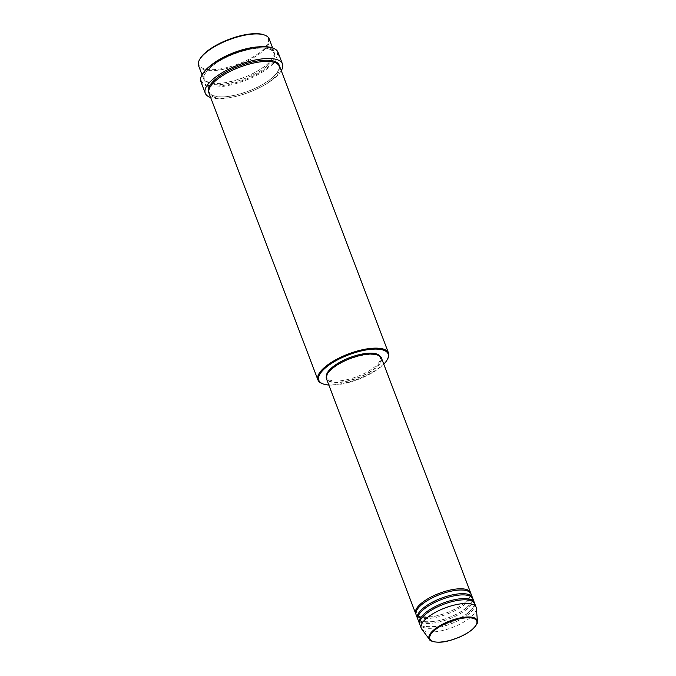 <?xml version="1.0" encoding="UTF-8"?>
<svg xmlns="http://www.w3.org/2000/svg" width="676" height="676" viewBox="0 0 676 676"><rect width="100%" height="100%" fill="white"/><g stroke="black" fill="none" stroke-linecap="round" stroke-linejoin="round"><path stroke-width="0.51" stroke-dasharray="3.38 2.54" d="M470.733 593.258A29.381 10.436 -20.8 0 1 465.012 602.671A29.381 10.436 -20.8 0 1 436.755 615.887A29.381 10.436 -20.8 0 1 415.917 614.078M471.02 593.849A29.381 10.436 -20.8 0 1 465.477 603.896A29.381 10.436 -20.8 0 1 436.375 617.298A29.381 10.436 -20.8 0 1 416.095 614.712M472.592 598.142A29.381 10.436 -20.8 0 1 466.871 607.563A29.381 10.436 -20.8 0 1 438.614 620.779A29.381 10.436 -20.8 0 1 417.776 618.971M472.879 598.733A29.381 10.436 -20.8 0 1 467.336 608.789A29.381 10.436 -20.8 0 1 438.234 622.19A29.381 10.436 -20.8 0 1 417.954 619.605M474.451 603.034A29.381 10.436 -20.8 0 1 468.73 612.456A29.381 10.436 -20.8 0 1 440.473 625.672A29.381 10.436 -20.8 0 1 419.635 623.863M474.738 603.626A29.381 10.436 -20.8 0 1 469.195 613.681A29.381 10.436 -20.8 0 1 440.093 627.083A29.381 10.436 -20.8 0 1 419.813 624.489M263.927 34.822A37.07 13.165 -20.8 0 1 261.308 51.19A37.07 13.165 -20.8 0 1 218.213 69.231A37.07 13.165 -20.8 0 1 199.809 59.175M198.567 65.699A37.772 13.41 159.2 0 0 224.643 69.028A37.772 13.41 159.2 0 0 262.06 51.798A37.772 13.41 159.2 0 0 269.183 38.87M328.849 385.041A37.07 13.165 159.2 0 0 381.129 366.62A37.07 13.165 159.2 0 0 383.782 364.17M387.703 358.846A37.772 13.41 -20.8 0 1 381.416 365.995A37.772 13.41 -20.8 0 1 322.376 383.655M272.36 47.903A40.568 14.407 -20.8 0 1 269.487 65.817A40.568 14.407 -20.8 0 1 222.336 85.556A40.568 14.407 -20.8 0 1 202.192 74.554M200.865 81.61A41.27 14.652 159.2 0 0 229.358 85.252A41.27 14.652 159.2 0 0 270.248 66.425A41.27 14.652 159.2 0 0 278.03 52.305M259.018 46.821A37.772 13.41 -20.8 0 1 274.067 51.706A37.772 13.41 -20.8 0 1 266.935 64.634A37.772 13.41 -20.8 0 1 229.519 81.864A37.772 13.41 -20.8 0 1 203.442 78.534A37.772 13.41 -20.8 0 1 210.566 65.614A37.772 13.41 -20.8 0 1 211.444 64.888M279.636 66.383A37.772 13.41 -20.8 0 1 272.512 79.303A37.772 13.41 -20.8 0 1 235.096 96.541A37.772 13.41 -20.8 0 1 209.011 93.203M381.391 357.891A29.381 10.436 -20.8 0 1 375.848 367.938A29.381 10.436 -20.8 0 1 346.746 381.349A29.381 10.436 -20.8 0 1 326.466 378.754M375.324 367.947A28.679 10.182 -20.8 0 1 346.915 381.036A28.679 10.182 -20.8 0 1 327.116 378.509A28.679 10.182 -20.8 0 1 332.524 368.69A28.679 10.182 -20.8 0 1 360.933 355.61A28.679 10.182 -20.8 0 1 380.74 358.136A28.679 10.182 -20.8 0 1 375.324 367.947M379.591 355.779A28.679 10.182 -20.8 0 1 380.275 356.911A28.679 10.182 -20.8 0 1 374.859 366.73A28.679 10.182 -20.8 0 1 346.45 379.811A28.679 10.182 -20.8 0 1 326.652 377.284A28.679 10.182 -20.8 0 1 326.407 375.983M281.267 70.676A41.27 14.652 -20.8 0 1 274.659 78.036A41.27 14.652 -20.8 0 1 210.65 97.505M476.369 608.341A29.381 10.436 -20.8 0 1 470.589 617.349A29.381 10.436 -20.8 0 1 442.856 630.438A29.381 10.436 -20.8 0 1 421.723 629.094M477.433 621.269A25.773 9.151 -20.8 0 1 472.363 629.162A25.773 9.151 -20.8 0 1 448.044 640.645A25.773 9.151 -20.8 0 1 429.505 639.471M267.4 65.859A37.772 13.41 159.2 0 0 261.012 47.988A37.772 13.41 159.2 0 0 211.03 66.839A37.772 13.41 159.2 0 0 217.418 84.703A37.772 13.41 159.2 0 0 267.4 65.859M279.365 65.783A37.772 13.41 -20.8 0 1 272.048 78.078A37.772 13.41 -20.8 0 1 235.468 95.13A37.772 13.41 -20.8 0 1 208.825 92.578M464.801 602.747C472.321 595.404 469.955 595.311 470.133 593.486C470.166 592.852 469.22 592.032 467.277 591.044C462.722 589.345 454.973 590.232 450.064 591.458C438.699 594.272 429.294 598.64 421.858 604.581C415.622 610.47 416.746 611.298 416.348 612.152L416.517 613.85C415.841 616.394 421.283 617.315 432.843 616.613C445.442 614.188 456.089 609.575 464.801 602.747M466.651 607.639C474.18 600.296 471.814 600.203 471.992 598.37C472.025 597.736 471.071 596.925 469.136 595.936C464.573 594.238 456.832 595.125 451.914 596.35C440.558 599.156 431.153 603.533 423.717 609.473C417.481 615.354 418.605 616.191 418.207 617.044L418.376 618.743C417.7 621.286 423.142 622.207 434.702 621.506C447.301 619.081 457.948 614.459 466.651 607.639M468.51 612.532C476.031 605.181 473.673 605.088 473.851 603.262C473.884 602.629 472.93 601.817 470.995 600.82C466.432 599.122 458.683 600.018 453.773 601.243C442.408 604.048 433.012 608.425 425.567 614.366C419.34 620.247 420.464 621.083 420.066 621.937L420.235 623.635C419.559 626.179 425.001 627.1 436.561 626.398C449.16 623.973 459.807 619.351 468.51 612.532M266.716 64.71C272.479 59.64 274.786 55.593 273.645 52.567C273.687 51.68 272.352 50.573 269.639 49.238C263.775 47.126 253.669 48.283 247.061 49.973C232.612 53.624 220.672 59.218 211.25 66.763C205.496 71.825 203.18 75.873 204.329 78.898C203.56 80.495 211.005 85.489 226.054 82.489C242.126 79.303 255.68 73.38 266.716 64.71M216.362 80.207C225.784 72.67 237.715 67.068 252.165 63.417C258.781 61.727 268.879 60.57 274.752 62.682C277.464 64.017 278.799 65.133 278.749 66.02C279.898 69.045 277.582 73.093 271.828 78.154C260.792 86.824 247.239 92.756 231.167 95.941C216.109 98.933 208.673 93.947 209.433 92.35C208.292 89.325 210.599 85.277 216.362 80.207M327.116 378.509L326.652 377.284M203.442 78.534L202.039 74.842M274.067 51.706L272.656 48.013M380.74 358.136L380.275 356.911"/><path stroke-width="1.01" d="M415.917 614.078A29.381 10.436 -20.8 0 1 415.63 613.487A29.381 10.436 -20.8 0 1 421.173 603.44A29.381 10.436 -20.8 0 1 450.275 590.03A29.381 10.436 -20.8 0 1 470.555 592.624A29.381 10.436 -20.8 0 1 470.733 593.258M417.776 618.971A29.381 10.436 -20.8 0 1 417.489 618.379L416.095 614.712A29.381 10.436 -20.8 0 1 421.638 604.657A29.381 10.436 -20.8 0 1 450.74 591.255A29.381 10.436 -20.8 0 1 471.02 593.849L472.414 597.516A29.381 10.436 -20.8 0 1 472.592 598.142M417.489 618.379A29.381 10.436 -20.8 0 1 423.032 608.324A29.381 10.436 -20.8 0 1 452.134 594.922A29.381 10.436 -20.8 0 1 472.414 597.516M419.635 623.863A29.381 10.436 -20.8 0 1 419.348 623.272L417.954 619.605A29.381 10.436 -20.8 0 1 423.497 609.549A29.381 10.436 -20.8 0 1 452.599 596.148A29.381 10.436 -20.8 0 1 472.879 598.733L474.273 602.4A29.381 10.436 -20.8 0 1 474.451 603.034M419.348 623.272A29.381 10.436 -20.8 0 1 424.891 613.216A29.381 10.436 -20.8 0 1 453.993 599.815A29.381 10.436 -20.8 0 1 474.273 602.4M429.505 639.471L421.723 629.094A29.381 10.436 -20.8 0 1 421.207 628.156L419.813 624.489A29.381 10.436 -20.8 0 1 425.356 614.442A29.381 10.436 -20.8 0 1 454.458 601.04A29.381 10.436 -20.8 0 1 474.738 603.626L476.132 607.293A29.381 10.436 -20.8 0 1 476.369 608.341L477.433 621.269A25.773 9.151 -20.8 0 0 460.626 617.83A25.773 9.151 -20.8 0 0 433.907 629.838A25.773 9.151 -20.8 0 0 429.505 639.471C429.083 640.924 437.913 644.152 449.354 640.611C458.607 638.076 466.246 634.392 472.254 629.55C476.47 625.266 478.194 622.503 477.433 621.269M199.403 59.927L199.809 59.175A37.07 13.165 -20.8 0 1 205.977 52.153A37.07 13.165 -20.8 0 1 263.927 34.822L264.73 35.118A37.772 13.41 159.2 0 0 205.69 52.779A37.772 13.41 159.2 0 0 199.403 59.927A37.772 13.41 159.2 0 0 198.567 65.699L202.039 74.842M383.782 364.17A37.07 13.165 159.2 0 0 387.297 359.598A37.07 13.165 159.2 0 0 368.893 349.543A37.07 13.165 159.2 0 0 325.798 367.583A37.07 13.165 159.2 0 0 323.179 383.951A37.07 13.165 159.2 0 0 328.849 385.041M323.179 383.951L322.376 383.655A37.772 13.41 -20.8 0 1 317.923 379.904A37.772 13.41 -20.8 0 1 325.046 366.975A37.772 13.41 -20.8 0 1 362.463 349.745A37.772 13.41 -20.8 0 1 388.539 353.075A37.772 13.41 -20.8 0 1 387.703 358.846L387.297 359.598M201.786 75.306L202.192 74.554A40.568 14.407 -20.8 0 1 208.943 66.873A40.568 14.407 -20.8 0 1 272.36 47.903L273.163 48.199A41.27 14.652 159.2 0 0 208.656 67.49A41.27 14.652 159.2 0 0 201.786 75.306A41.27 14.652 159.2 0 0 200.865 81.61L205.284 93.229A41.27 14.652 -20.8 0 1 213.067 79.109A41.27 14.652 -20.8 0 1 253.948 60.274A41.27 14.652 -20.8 0 1 282.441 63.916A41.27 14.652 -20.8 0 1 281.267 70.676M211.444 64.888A37.772 13.41 -20.8 0 1 259.018 46.821M317.923 379.904L209.011 93.203A37.772 13.41 -20.8 0 1 216.143 80.283A37.772 13.41 -20.8 0 1 253.559 63.045A37.772 13.41 -20.8 0 1 279.636 66.383L388.539 353.075M415.63 613.487L326.466 378.754A29.381 10.436 -20.8 0 1 332.009 368.699A29.381 10.436 -20.8 0 1 361.111 355.297A29.381 10.436 -20.8 0 1 381.391 357.891L470.555 592.624M326.407 375.983A28.679 10.182 -20.8 0 1 332.06 367.474A28.679 10.182 -20.8 0 1 358.779 354.782A28.679 10.182 -20.8 0 1 379.591 355.779M210.65 97.505A41.27 14.652 -20.8 0 1 205.284 93.229M421.207 628.156A29.381 10.436 -20.8 0 1 426.742 618.109A29.381 10.436 -20.8 0 1 455.852 604.707A29.381 10.436 -20.8 0 1 476.132 607.293M272.656 48.013L269.183 38.87A37.772 13.41 159.2 0 0 264.73 35.118M282.441 63.916L278.03 52.305A41.27 14.652 159.2 0 0 273.163 48.199M434.583 630.277A25.096 8.915 159.2 0 0 438.834 642.149A25.096 8.915 159.2 0 0 472.034 629.626A25.096 8.915 159.2 0 0 467.792 617.763A25.096 8.915 159.2 0 0 434.583 630.277M208.825 92.578A37.772 13.41 -20.8 0 1 215.678 79.058A37.772 13.41 -20.8 0 1 253.931 61.651A37.772 13.41 -20.8 0 1 279.365 65.783"/></g></svg>
